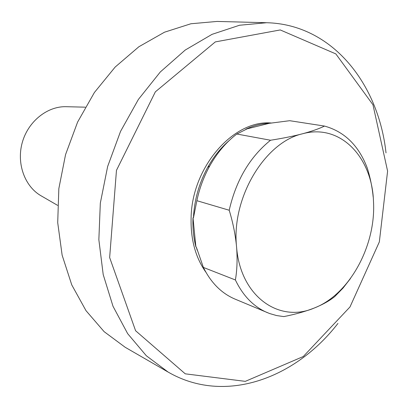 <?xml version="1.0" encoding="UTF-8"?>
<svg xmlns="http://www.w3.org/2000/svg" width="408" height="408" viewBox="0 0 408 408"><rect width="100%" height="100%" fill="white"/><g stroke="black" fill="none" stroke-linecap="round" stroke-linejoin="round"><path stroke-width="0.61" d="M271.784 123.053C234.294 119.177 192.229 166.117 191.117 217.148C190.475 239.027 195.396 257.382 205.887 272.212M373.493 201.552C376.115 245.601 349.534 294.581 314.14 308.076C279.077 323.376 240.251 296.361 236.569 246.911C231.219 198.069 264.787 142.147 302.568 133.773C340.349 123.257 372.224 157.213 373.493 201.552M229.209 210.248L196.875 200.695L193.433 217.898L192.999 217.76L195.896 246.952L196.325 247.105L203.383 267.429L235.391 279.965C237.125 269.979 237.517 258.963 236.569 246.911C235.416 234.784 232.963 222.564 229.209 210.248C236.059 180.326 249.829 156.988 270.524 140.24C282.458 138.378 293.138 136.226 302.568 133.773C311.773 131.294 319.087 128.724 324.518 126.072C344.622 131.672 358.902 145.738 367.348 168.269C370.337 177.883 372.285 187.507 373.198 197.135M195.896 246.952C193.545 237.737 192.581 228.001 192.999 217.76M197.156 250.13L196.325 247.105M193.433 217.898C194.33 199.915 199.104 183.029 207.759 167.244C213.71 156.641 220.871 147.727 229.245 140.485M324.518 126.072L289.7 120.702L269.183 123.333C261.441 123.599 253.705 125.531 245.963 129.137L246.422 129.219L236.819 134.023L270.524 140.24M350.457 278.542L343.006 288.114L334.769 296.55C329.695 300.706 322.82 304.546 314.14 308.076C305.24 311.528 295.132 314.364 283.825 316.593L276.66 315.573L269.693 313.563L235.003 299.09C221.564 293.377 211.023 282.82 203.383 267.429M267.429 312.676C253.771 306.872 243.086 295.968 235.391 279.965M245.963 129.137L269.183 123.333M196.875 200.695C199.466 188.343 203.76 176.756 209.753 165.939C217.138 152.816 226.16 142.178 236.819 134.023M42.044 196.36L40.295 195.345C24.409 185.696 16.432 163.052 22.302 142.417C28.075 121.757 46.701 106.605 65.29 106.677L67.31 106.728M337.952 323.416C295.295 378.685 224.665 404.848 168.147 372.086L125.215 347.305L104.117 331.653L86.006 310.666L71.757 284.891L62.133 255.179L57.712 222.646L58.839 188.629L65.555 154.606L77.597 122.089L94.401 92.494L115.158 67.055L138.883 46.742L164.495 32.201L190.898 23.761L217.066 21.435L266.623 22.72C331.928 24.302 378.496 83.492 386.014 152.903M168.147 372.086L146.355 355.781L127.668 333.662L113.016 306.301L103.204 274.584L98.853 239.715L100.322 203.138L107.651 166.474L120.549 131.381L138.394 99.419L160.319 71.951L185.247 50.031L212.038 34.348L239.522 25.245L266.623 22.72M387.6 171.115L379.333 241.929L349.988 306.954L303.287 356.515L245.295 381.363L185.252 373.825L135.589 330.735L109.65 257.555L116.464 170.36L155.356 91.836L215.307 41.907L280.25 29.942L335.845 53.912L372.958 104.754L387.6 171.115M207.759 167.244L209.753 165.939M40.295 195.345L57.589 205.357M65.29 106.677L85.262 107.171"/></g></svg>
